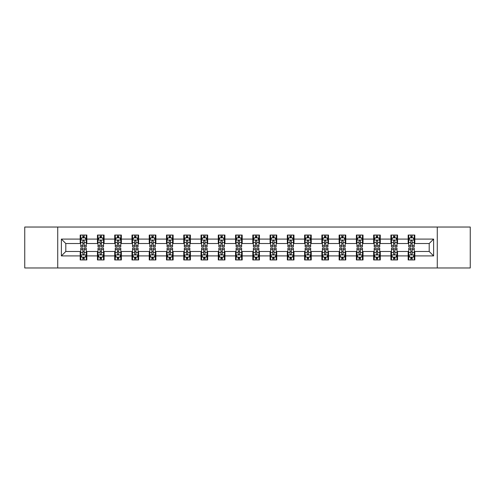 <?xml version="1.0" encoding="UTF-8"?>
<svg xmlns="http://www.w3.org/2000/svg" width="495" height="495" viewBox="0 0 495 495"><rect width="100%" height="100%" fill="white"/><g stroke="black" fill="none" stroke-linecap="round" stroke-linejoin="round"><path stroke-width="0.74" d="M437.277 267.968L470.25 267.968L470.25 227.032L437.277 227.032L437.277 267.968L57.723 267.968L57.723 227.032L24.75 227.032L24.75 267.968L57.723 267.968M437.277 227.032L57.723 227.032M414.81 239.091L414.81 235.051L408.171 235.051L408.171 239.091L397.547 239.091L397.547 235.051L390.908 235.051L390.908 239.091L380.29 239.091L380.29 235.051L373.645 235.051L373.645 239.091L363.027 239.091L363.027 235.051L356.388 235.051L356.388 239.091L345.764 239.091L345.764 235.051L339.125 235.051L339.125 239.091L328.501 239.091L328.501 235.051L321.861 235.051L321.861 239.091L311.237 239.091L311.237 235.051L304.598 235.051L304.598 239.091L293.974 239.091L293.974 235.051L287.335 235.051L287.335 239.091L276.711 239.091L276.711 235.051L270.072 235.051L270.072 239.091L259.448 239.091L259.448 235.051L252.809 235.051L252.809 239.091L242.191 239.091L242.191 235.051L235.552 235.051L235.552 239.091L224.928 239.091L224.928 235.051L218.289 235.051L218.289 239.091L207.665 239.091L207.665 235.051L201.026 235.051L201.026 239.091L190.402 239.091L190.402 235.051L183.763 235.051L183.763 239.091L173.139 239.091L173.139 235.051L166.499 235.051L166.499 239.091L155.875 239.091L155.875 235.051L149.236 235.051L149.236 239.091L138.612 239.091L138.612 235.051L131.973 235.051L131.973 239.091L121.355 239.091L121.355 235.051L114.71 235.051L114.71 239.091L104.092 239.091L104.092 235.051L97.453 235.051L97.453 239.091L86.829 239.091L86.829 235.051L80.19 235.051L80.19 239.091L61.38 239.091L61.38 255.909L65.804 251.485L80.19 251.485L80.19 259.949L86.829 259.949L86.829 251.485L97.453 251.485L97.453 259.949L104.092 259.949L104.092 251.485L114.71 251.485L114.71 259.949L121.355 259.949L121.355 251.485L131.973 251.485L131.973 259.949L138.612 259.949L138.612 251.485L149.236 251.485L149.236 259.949L155.875 259.949L155.875 251.485L166.499 251.485L166.499 259.949L173.139 259.949L173.139 251.485L183.763 251.485L183.763 259.949L190.402 259.949L190.402 251.485L201.026 251.485L201.026 259.949L207.665 259.949L207.665 251.485L218.289 251.485L218.289 259.949L224.928 259.949L224.928 251.485L235.552 251.485L235.552 259.949L242.191 259.949L242.191 251.485L252.809 251.485L252.809 259.949L259.448 259.949L259.448 251.485L270.072 251.485L270.072 259.949L276.711 259.949L276.711 251.485L287.335 251.485L287.335 259.949L293.974 259.949L293.974 251.485L304.598 251.485L304.598 259.949L311.237 259.949L311.237 251.485L321.861 251.485L321.861 259.949L328.501 259.949L328.501 251.485L339.125 251.485L339.125 259.949L345.764 259.949L345.764 251.485L356.388 251.485L356.388 259.949L363.027 259.949L363.027 251.485L373.645 251.485L373.645 259.949L380.29 259.949L380.29 251.485L390.908 251.485L390.908 259.949L397.547 259.949L397.547 251.485L408.171 251.485L408.171 259.949L414.81 259.949L414.81 251.485L429.196 251.485L429.196 243.515L414.81 243.515L414.81 239.091L433.62 239.091L433.62 255.909L414.81 255.909M408.171 255.909L397.547 255.909M390.908 255.909L380.29 255.909M373.645 255.909L363.027 255.909M356.388 255.909L345.764 255.909M339.125 255.909L328.501 255.909M321.861 255.909L311.237 255.909M304.598 255.909L293.974 255.909M287.335 255.909L276.711 255.909M270.072 255.909L259.448 255.909M252.809 255.909L242.191 255.909M235.552 255.909L224.928 255.909M218.289 255.909L207.665 255.909M201.026 255.909L190.402 255.909M183.763 255.909L173.139 255.909M166.499 255.909L155.875 255.909M149.236 255.909L138.612 255.909M131.973 255.909L121.355 255.909M114.71 255.909L104.092 255.909M97.453 255.909L86.829 255.909M80.19 255.909L61.38 255.909M408.171 239.091L408.171 243.515L397.547 243.515L397.547 239.091M390.908 239.091L390.908 243.515L380.29 243.515L380.29 239.091M373.645 239.091L373.645 243.515L363.027 243.515L363.027 239.091M356.388 239.091L356.388 243.515L345.764 243.515L345.764 239.091M339.125 239.091L339.125 243.515L328.501 243.515L328.501 239.091M321.861 239.091L321.861 243.515L311.237 243.515L311.237 239.091M304.598 239.091L304.598 243.515L293.974 243.515L293.974 239.091M287.335 239.091L287.335 243.515L276.711 243.515L276.711 239.091M270.072 239.091L270.072 243.515L259.448 243.515L259.448 239.091M252.809 239.091L252.809 243.515L242.191 243.515L242.191 239.091M235.552 239.091L235.552 243.515L224.928 243.515L224.928 239.091M218.289 239.091L218.289 243.515L207.665 243.515L207.665 239.091M201.026 239.091L201.026 243.515L190.402 243.515L190.402 239.091M183.763 239.091L183.763 243.515L173.139 243.515L173.139 239.091M166.499 239.091L166.499 243.515L155.875 243.515L155.875 239.091M149.236 239.091L149.236 243.515L138.612 243.515L138.612 239.091M131.973 239.091L131.973 243.515L121.355 243.515L121.355 239.091M114.71 239.091L114.71 243.515L104.092 243.515L104.092 239.091M97.453 239.091L97.453 243.515L86.829 243.515L86.829 239.091M80.19 239.091L80.19 243.515L65.804 243.515L61.38 239.091M65.804 243.515L65.804 251.485M433.62 255.909L429.196 251.485M429.196 243.515L433.62 239.091M80.19 237.817L80.741 237.817M82.844 237.817L84.175 237.817M86.272 237.817L86.829 237.817M80.19 243.404L80.741 243.404M82.844 243.404L84.175 243.404M86.272 243.404L86.829 243.404M80.19 251.596L80.741 251.596M82.844 251.596L84.175 251.596M86.272 251.596L86.829 251.596M80.19 257.183L80.741 257.183M82.844 257.183L84.175 257.183M86.272 257.183L86.829 257.183M97.453 251.596L98.004 251.596M100.108 251.596L101.432 251.596M103.535 251.596L104.092 251.596M97.453 257.183L98.004 257.183M100.108 257.183L101.432 257.183M103.535 257.183L104.092 257.183M97.453 237.817L98.004 237.817M100.108 237.817L101.432 237.817M103.535 237.817L104.092 237.817M97.453 243.404L98.004 243.404M100.108 243.404L101.432 243.404M103.535 243.404L104.092 243.404M114.71 251.596L115.267 251.596M117.371 251.596L118.695 251.596M120.799 251.596L121.355 251.596M114.71 257.183L115.267 257.183M117.371 257.183L118.695 257.183M120.799 257.183L121.355 257.183M114.71 237.817L115.267 237.817M117.371 237.817L118.695 237.817M120.799 237.817L121.355 237.817M114.71 243.404L115.267 243.404M117.371 243.404L118.695 243.404M120.799 243.404L121.355 243.404M131.973 251.596L132.53 251.596M134.634 251.596L135.958 251.596M138.062 251.596L138.612 251.596M131.973 257.183L132.53 257.183M134.634 257.183L135.958 257.183M138.062 257.183L138.612 257.183M131.973 237.817L132.53 237.817M134.634 237.817L135.958 237.817M138.062 237.817L138.612 237.817M131.973 243.404L132.53 243.404M134.634 243.404L135.958 243.404M138.062 243.404L138.612 243.404M149.236 251.596L149.793 251.596M151.891 251.596L153.221 251.596M155.325 251.596L155.875 251.596M149.236 257.183L149.793 257.183M151.891 257.183L153.221 257.183M155.325 257.183L155.875 257.183M149.236 237.817L149.793 237.817M151.891 237.817L153.221 237.817M155.325 237.817L155.875 237.817M149.236 243.404L149.793 243.404M151.891 243.404L153.221 243.404M155.325 243.404L155.875 243.404M166.499 251.596L167.056 251.596M169.154 251.596L170.484 251.596M172.588 251.596L173.139 251.596M166.499 257.183L167.056 257.183M169.154 257.183L170.484 257.183M172.588 257.183L173.139 257.183M166.499 237.817L167.056 237.817M169.154 237.817L170.484 237.817M172.588 237.817L173.139 237.817M166.499 243.404L167.056 243.404M169.154 243.404L170.484 243.404M172.588 243.404L173.139 243.404M183.763 251.596L184.313 251.596M186.417 251.596L187.747 251.596M189.851 251.596L190.402 251.596M183.763 257.183L184.313 257.183M186.417 257.183L187.747 257.183M189.851 257.183L190.402 257.183M183.763 237.817L184.313 237.817M186.417 237.817L187.747 237.817M189.851 237.817L190.402 237.817M183.763 243.404L184.313 243.404M186.417 243.404L187.747 243.404M189.851 243.404L190.402 243.404M201.026 251.596L201.576 251.596M203.68 251.596L205.01 251.596M207.108 251.596L207.665 251.596M201.026 257.183L201.576 257.183M203.68 257.183L205.01 257.183M207.108 257.183L207.665 257.183M201.026 237.817L201.576 237.817M203.68 237.817L205.01 237.817M207.108 237.817L207.665 237.817M201.026 243.404L201.576 243.404M203.68 243.404L205.01 243.404M207.108 243.404L207.665 243.404M218.289 251.596L218.84 251.596M220.943 251.596L222.274 251.596M224.371 251.596L224.928 251.596M218.289 257.183L218.84 257.183M220.943 257.183L222.274 257.183M224.371 257.183L224.928 257.183M218.289 237.817L218.84 237.817M220.943 237.817L222.274 237.817M224.371 237.817L224.928 237.817M218.289 243.404L218.84 243.404M220.943 243.404L222.274 243.404M224.371 243.404L224.928 243.404M235.552 251.596L236.103 251.596M238.206 251.596L239.531 251.596M241.634 251.596L242.191 251.596M235.552 257.183L236.103 257.183M238.206 257.183L239.531 257.183M241.634 257.183L242.191 257.183M235.552 237.817L236.103 237.817M238.206 237.817L239.531 237.817M241.634 237.817L242.191 237.817M235.552 243.404L236.103 243.404M238.206 243.404L239.531 243.404M241.634 243.404L242.191 243.404M252.809 251.596L253.366 251.596M255.47 251.596L256.794 251.596M258.897 251.596L259.448 251.596M252.809 257.183L253.366 257.183M255.47 257.183L256.794 257.183M258.897 257.183L259.448 257.183M252.809 237.817L253.366 237.817M255.47 237.817L256.794 237.817M258.897 237.817L259.448 237.817M252.809 243.404L253.366 243.404M255.47 243.404L256.794 243.404M258.897 243.404L259.448 243.404M270.072 251.596L270.629 251.596M272.726 251.596L274.057 251.596M276.161 251.596L276.711 251.596M270.072 257.183L270.629 257.183M272.726 257.183L274.057 257.183M276.161 257.183L276.711 257.183M270.072 237.817L270.629 237.817M272.726 237.817L274.057 237.817M276.161 237.817L276.711 237.817M270.072 243.404L270.629 243.404M272.726 243.404L274.057 243.404M276.161 243.404L276.711 243.404M287.335 251.596L287.892 251.596M289.99 251.596L291.32 251.596M293.424 251.596L293.974 251.596M287.335 257.183L287.892 257.183M289.99 257.183L291.32 257.183M293.424 257.183L293.974 257.183M287.335 237.817L287.892 237.817M289.99 237.817L291.32 237.817M293.424 237.817L293.974 237.817M287.335 243.404L287.892 243.404M289.99 243.404L291.32 243.404M293.424 243.404L293.974 243.404M304.598 251.596L305.149 251.596M307.253 251.596L308.583 251.596M310.687 251.596L311.237 251.596M304.598 257.183L305.149 257.183M307.253 257.183L308.583 257.183M310.687 257.183L311.237 257.183M304.598 237.817L305.149 237.817M307.253 237.817L308.583 237.817M310.687 237.817L311.237 237.817M304.598 243.404L305.149 243.404M307.253 243.404L308.583 243.404M310.687 243.404L311.237 243.404M321.861 251.596L322.412 251.596M324.516 251.596L325.846 251.596M327.944 251.596L328.501 251.596M321.861 257.183L322.412 257.183M324.516 257.183L325.846 257.183M327.944 257.183L328.501 257.183M321.861 237.817L322.412 237.817M324.516 237.817L325.846 237.817M327.944 237.817L328.501 237.817M321.861 243.404L322.412 243.404M324.516 243.404L325.846 243.404M327.944 243.404L328.501 243.404M339.125 251.596L339.675 251.596M341.779 251.596L343.109 251.596M345.207 251.596L345.764 251.596M339.125 257.183L339.675 257.183M341.779 257.183L343.109 257.183M345.207 257.183L345.764 257.183M339.125 237.817L339.675 237.817M341.779 237.817L343.109 237.817M345.207 237.817L345.764 237.817M339.125 243.404L339.675 243.404M341.779 243.404L343.109 243.404M345.207 243.404L345.764 243.404M356.388 251.596L356.938 251.596M359.042 251.596L360.366 251.596M362.47 251.596L363.027 251.596M356.388 257.183L356.938 257.183M359.042 257.183L360.366 257.183M362.47 257.183L363.027 257.183M356.388 237.817L356.938 237.817M359.042 237.817L360.366 237.817M362.47 237.817L363.027 237.817M356.388 243.404L356.938 243.404M359.042 243.404L360.366 243.404M362.47 243.404L363.027 243.404M373.645 251.596L374.201 251.596M376.305 251.596L377.629 251.596M379.733 251.596L380.29 251.596M373.645 257.183L374.201 257.183M376.305 257.183L377.629 257.183M379.733 257.183L380.29 257.183M373.645 237.817L374.201 237.817M376.305 237.817L377.629 237.817M379.733 237.817L380.29 237.817M373.645 243.404L374.201 243.404M376.305 243.404L377.629 243.404M379.733 243.404L380.29 243.404M390.908 251.596L391.465 251.596M393.568 251.596L394.892 251.596M396.996 251.596L397.547 251.596M390.908 257.183L391.465 257.183M393.568 257.183L394.892 257.183M396.996 257.183L397.547 257.183M390.908 237.817L391.465 237.817M393.568 237.817L394.892 237.817M396.996 237.817L397.547 237.817M390.908 243.404L391.465 243.404M393.568 243.404L394.892 243.404M396.996 243.404L397.547 243.404M408.171 251.596L408.728 251.596M410.825 251.596L412.156 251.596M414.259 251.596L414.81 251.596M408.171 257.183L408.728 257.183M410.825 257.183L412.156 257.183M414.259 257.183L414.81 257.183M408.171 237.817L408.728 237.817M410.825 237.817L412.156 237.817M414.259 237.817L414.81 237.817M408.171 243.404L408.728 243.404M410.825 243.404L412.156 243.404M414.259 243.404L414.81 243.404M84.175 236.492L82.844 236.492M86.272 245.446L84.175 245.446L84.175 246.838L86.272 246.838L86.272 240.087L85.171 237.872L81.848 237.872L80.741 240.087L80.741 246.838L82.844 246.838L82.844 245.446L80.741 245.446M80.741 240.087L80.741 235.051M86.272 240.087L86.272 235.051M82.844 237.872L82.844 235.051M84.175 235.051L84.175 237.872M84.175 245.446L84.175 240.917C83.729 240.063 83.29 240.063 82.844 240.917L82.844 245.446M82.844 258.508L84.175 258.508M80.741 249.554L82.844 249.554L82.844 248.162L80.741 248.162L80.741 254.913L81.848 257.128L85.171 257.128L86.272 254.913L86.272 248.162L84.175 248.162L84.175 249.554L86.272 249.554M86.272 254.913L86.272 259.949M80.741 254.913L80.741 259.949M84.175 257.128L84.175 259.949M82.844 259.949L82.844 257.128M82.844 249.554L82.844 254.083C83.284 254.937 83.729 254.937 84.175 254.083L84.175 249.554M101.432 236.492L100.108 236.492M103.535 245.446L101.432 245.446L101.432 246.838L103.535 246.838L103.535 240.087L102.428 237.872L99.111 237.872L98.004 240.087L98.004 246.838L100.108 246.838L100.108 245.446L98.004 245.446M98.004 240.087L98.004 235.051M103.535 240.087L103.535 235.051M100.108 237.872L100.108 235.051M101.432 235.051L101.432 237.872M101.432 245.446L101.432 240.917C100.992 240.063 100.547 240.063 100.108 240.917L100.108 245.446M118.695 236.492L117.371 236.492M120.799 245.446L118.695 245.446L118.695 246.838L120.799 246.838L120.799 240.087L119.691 237.872L116.375 237.872L115.267 240.087L115.267 246.838L117.371 246.838L117.371 245.446L115.267 245.446M115.267 240.087L115.267 235.051M120.799 240.087L120.799 235.051M117.371 237.872L117.371 235.051M118.695 235.051L118.695 237.872M118.695 245.446L118.695 240.917C118.256 240.063 117.81 240.063 117.371 240.917L117.371 245.446M100.108 258.508L101.432 258.508M98.004 249.554L100.108 249.554L100.108 248.162L98.004 248.162L98.004 254.913L99.111 257.128L102.428 257.128L103.535 254.913L103.535 248.162L101.432 248.162L101.432 249.554L103.535 249.554M103.535 254.913L103.535 259.949M98.004 254.913L98.004 259.949M101.432 257.128L101.432 259.949M100.108 259.949L100.108 257.128M100.108 249.554L100.108 254.083C100.547 254.937 100.992 254.937 101.432 254.083L101.432 249.554M117.371 258.508L118.695 258.508M115.267 249.554L117.371 249.554L117.371 248.162L115.267 248.162L115.267 254.913L116.375 257.128L119.691 257.128L120.799 254.913L120.799 248.162L118.695 248.162L118.695 249.554L120.799 249.554M120.799 254.913L120.799 259.949M115.267 254.913L115.267 259.949M118.695 257.128L118.695 259.949M117.371 259.949L117.371 257.128M117.371 249.554L117.371 254.083C117.81 254.937 118.256 254.937 118.695 254.083L118.695 249.554M135.958 236.492L134.634 236.492M138.062 245.446L135.958 245.446L135.958 246.838L138.062 246.838L138.062 240.087L136.954 237.872L133.638 237.872L132.53 240.087L132.53 246.838L134.634 246.838L134.634 245.446L132.53 245.446M132.53 240.087L132.53 235.051M138.062 240.087L138.062 235.051M134.634 237.872L134.634 235.051M135.958 235.051L135.958 237.872M135.958 245.446L135.958 240.917C135.519 240.063 135.073 240.063 134.634 240.917L134.634 245.446M153.221 236.492L151.891 236.492M155.325 245.446L153.221 245.446L153.221 246.838L155.325 246.838L155.325 240.087L154.217 237.872L150.895 237.872L149.793 240.087L149.793 246.838L151.891 246.838L151.891 245.446L149.793 245.446M149.793 240.087L149.793 235.051M155.325 240.087L155.325 235.051M151.891 237.872L151.891 235.051M153.221 235.051L153.221 237.872M153.221 245.446L153.221 240.917C152.782 240.063 152.336 240.063 151.891 240.917L151.891 245.446M170.484 236.492L169.154 236.492M172.588 245.446L170.484 245.446L170.484 246.838L172.588 246.838L172.588 240.087L171.48 237.872L168.158 237.872L167.056 240.087L167.056 246.838L169.154 246.838L169.154 245.446L167.056 245.446M167.056 240.087L167.056 235.051M172.588 240.087L172.588 235.051M169.154 237.872L169.154 235.051M170.484 235.051L170.484 237.872M170.484 245.446L170.484 240.917C170.039 240.063 169.599 240.063 169.154 240.917L169.154 245.446M134.634 258.508L135.958 258.508M132.53 249.554L134.634 249.554L134.634 248.162L132.53 248.162L132.53 254.913L133.638 257.128L136.954 257.128L138.062 254.913L138.062 248.162L135.958 248.162L135.958 249.554L138.062 249.554M138.062 254.913L138.062 259.949M132.53 254.913L132.53 259.949M135.958 257.128L135.958 259.949M134.634 259.949L134.634 257.128M134.634 249.554L134.634 254.083C135.073 254.937 135.519 254.937 135.958 254.083L135.958 249.554M151.891 258.508L153.221 258.508M149.793 249.554L151.891 249.554L151.891 248.162L149.793 248.162L149.793 254.913L150.895 257.128L154.217 257.128L155.325 254.913L155.325 248.162L153.221 248.162L153.221 249.554L155.325 249.554M155.325 254.913L155.325 259.949M149.793 254.913L149.793 259.949M153.221 257.128L153.221 259.949M151.891 259.949L151.891 257.128M151.891 249.554L151.891 254.083C152.336 254.937 152.776 254.937 153.221 254.083L153.221 249.554M169.154 258.508L170.484 258.508M167.056 249.554L169.154 249.554L169.154 248.162L167.056 248.162L167.056 254.913L168.158 257.128L171.48 257.128L172.588 254.913L172.588 248.162L170.484 248.162L170.484 249.554L172.588 249.554M172.588 254.913L172.588 259.949M167.056 254.913L167.056 259.949M170.484 257.128L170.484 259.949M169.154 259.949L169.154 257.128M169.154 249.554L169.154 254.083C169.599 254.937 170.039 254.937 170.484 254.083L170.484 249.554M186.417 258.508L187.747 258.508M184.313 249.554L186.417 249.554L186.417 248.162L184.313 248.162L184.313 254.913L185.421 257.128L188.744 257.128L189.851 254.913L189.851 248.162L187.747 248.162L187.747 249.554L189.851 249.554M189.851 254.913L189.851 259.949M184.313 254.913L184.313 259.949M187.747 257.128L187.747 259.949M186.417 259.949L186.417 257.128M186.417 249.554L186.417 254.083C186.863 254.937 187.302 254.937 187.747 254.083L187.747 249.554M203.68 258.508L205.01 258.508M201.576 249.554L203.68 249.554L203.68 248.162L201.576 248.162L201.576 254.913L202.684 257.128L206.007 257.128L207.108 254.913L207.108 248.162L205.01 248.162L205.01 249.554L207.108 249.554M207.108 254.913L207.108 259.949M201.576 254.913L201.576 259.949M205.01 257.128L205.01 259.949M203.68 259.949L203.68 257.128M203.68 249.554L203.68 254.083C204.119 254.937 204.565 254.937 205.01 254.083L205.01 249.554M220.943 258.508L222.274 258.508M218.84 249.554L220.943 249.554L220.943 248.162L218.84 248.162L218.84 254.913L219.947 257.128L223.264 257.128L224.371 254.913L224.371 248.162L222.274 248.162L222.274 249.554L224.371 249.554M224.371 254.913L224.371 259.949M218.84 254.913L218.84 259.949M222.274 257.128L222.274 259.949M220.943 259.949L220.943 257.128M220.943 249.554L220.943 254.083C221.383 254.937 221.828 254.937 222.274 254.083L222.274 249.554M238.206 258.508L239.531 258.508M236.103 249.554L238.206 249.554L238.206 248.162L236.103 248.162L236.103 254.913L237.21 257.128L240.527 257.128L241.634 254.913L241.634 248.162L239.531 248.162L239.531 249.554L241.634 249.554M241.634 254.913L241.634 259.949M236.103 254.913L236.103 259.949M239.531 257.128L239.531 259.949M238.206 259.949L238.206 257.128M238.206 249.554L238.206 254.083C238.646 254.937 239.091 254.937 239.531 254.083L239.531 249.554M255.47 258.508L256.794 258.508M253.366 249.554L255.47 249.554L255.47 248.162L253.366 248.162L253.366 254.913L254.473 257.128L257.79 257.128L258.897 254.913L258.897 248.162L256.794 248.162L256.794 249.554L258.897 249.554M258.897 254.913L258.897 259.949M253.366 254.913L253.366 259.949M256.794 257.128L256.794 259.949M255.47 259.949L255.47 257.128M255.47 249.554L255.47 254.083C255.909 254.937 256.354 254.937 256.794 254.083L256.794 249.554M272.726 258.508L274.057 258.508M270.629 249.554L272.726 249.554L272.726 248.162L270.629 248.162L270.629 254.913L271.736 257.128L275.053 257.128L276.161 254.913L276.161 248.162L274.057 248.162L274.057 249.554L276.161 249.554M276.161 254.913L276.161 259.949M270.629 254.913L270.629 259.949M274.057 257.128L274.057 259.949M272.726 259.949L272.726 257.128M272.726 249.554L272.726 254.083C273.172 254.937 273.611 254.937 274.057 254.083L274.057 249.554M289.99 258.508L291.32 258.508M287.892 249.554L289.99 249.554L289.99 248.162L287.892 248.162L287.892 254.913L288.993 257.128L292.316 257.128L293.424 254.913L293.424 248.162L291.32 248.162L291.32 249.554L293.424 249.554M293.424 254.913L293.424 259.949M287.892 254.913L287.892 259.949M291.32 257.128L291.32 259.949M289.99 259.949L289.99 257.128M289.99 249.554L289.99 254.083C290.435 254.937 290.874 254.937 291.32 254.083L291.32 249.554M307.253 258.508L308.583 258.508M305.149 249.554L307.253 249.554L307.253 248.162L305.149 248.162L305.149 254.913L306.257 257.128L309.579 257.128L310.687 254.913L310.687 248.162L308.583 248.162L308.583 249.554L310.687 249.554M310.687 254.913L310.687 259.949M305.149 254.913L305.149 259.949M308.583 257.128L308.583 259.949M307.253 259.949L307.253 257.128M307.253 249.554L307.253 254.083C307.698 254.937 308.137 254.937 308.583 254.083L308.583 249.554M324.516 258.508L325.846 258.508M322.412 249.554L324.516 249.554L324.516 248.162L322.412 248.162L322.412 254.913L323.52 257.128L326.842 257.128L327.944 254.913L327.944 248.162L325.846 248.162L325.846 249.554L327.944 249.554M327.944 254.913L327.944 259.949M322.412 254.913L322.412 259.949M325.846 257.128L325.846 259.949M324.516 259.949L324.516 257.128M324.516 249.554L324.516 254.083C324.961 254.937 325.401 254.937 325.846 254.083L325.846 249.554M341.779 258.508L343.109 258.508M339.675 249.554L341.779 249.554L341.779 248.162L339.675 248.162L339.675 254.913L340.783 257.128L344.105 257.128L345.207 254.913L345.207 248.162L343.109 248.162L343.109 249.554L345.207 249.554M345.207 254.913L345.207 259.949M339.675 254.913L339.675 259.949M343.109 257.128L343.109 259.949M341.779 259.949L341.779 257.128M341.779 249.554L341.779 254.083C342.218 254.937 342.664 254.937 343.109 254.083L343.109 249.554M359.042 258.508L360.366 258.508M356.938 249.554L359.042 249.554L359.042 248.162L356.938 248.162L356.938 254.913L358.046 257.128L361.362 257.128L362.47 254.913L362.47 248.162L360.366 248.162L360.366 249.554L362.47 249.554M362.47 254.913L362.47 259.949M356.938 254.913L356.938 259.949M360.366 257.128L360.366 259.949M359.042 259.949L359.042 257.128M359.042 249.554L359.042 254.083C359.481 254.937 359.927 254.937 360.366 254.083L360.366 249.554M376.305 258.508L377.629 258.508M374.201 249.554L376.305 249.554L376.305 248.162L374.201 248.162L374.201 254.913L375.309 257.128L378.625 257.128L379.733 254.913L379.733 248.162L377.629 248.162L377.629 249.554L379.733 249.554M379.733 254.913L379.733 259.949M374.201 254.913L374.201 259.949M377.629 257.128L377.629 259.949M376.305 259.949L376.305 257.128M376.305 249.554L376.305 254.083C376.745 254.937 377.19 254.937 377.629 254.083L377.629 249.554M393.568 258.508L394.892 258.508M391.465 249.554L393.568 249.554L393.568 248.162L391.465 248.162L391.465 254.913L392.572 257.128L395.889 257.128L396.996 254.913L396.996 248.162L394.892 248.162L394.892 249.554L396.996 249.554M396.996 254.913L396.996 259.949M391.465 254.913L391.465 259.949M394.892 257.128L394.892 259.949M393.568 259.949L393.568 257.128M393.568 249.554L393.568 254.083C394.008 254.937 394.453 254.937 394.892 254.083L394.892 249.554M410.825 258.508L412.156 258.508M408.728 249.554L410.825 249.554L410.825 248.162L408.728 248.162L408.728 254.913L409.829 257.128L413.152 257.128L414.259 254.913L414.259 248.162L412.156 248.162L412.156 249.554L414.259 249.554M414.259 254.913L414.259 259.949M408.728 254.913L408.728 259.949M412.156 257.128L412.156 259.949M410.825 259.949L410.825 257.128M410.825 249.554L410.825 254.083C411.271 254.937 411.71 254.937 412.156 254.083L412.156 249.554M187.747 236.492L186.417 236.492M189.851 245.446L187.747 245.446L187.747 246.838L189.851 246.838L189.851 240.087L188.744 237.872L185.421 237.872L184.313 240.087L184.313 246.838L186.417 246.838L186.417 245.446L184.313 245.446M184.313 240.087L184.313 235.051M189.851 240.087L189.851 235.051M186.417 237.872L186.417 235.051M187.747 235.051L187.747 237.872M187.747 245.446L187.747 240.917C187.302 240.063 186.863 240.063 186.417 240.917L186.417 245.446M205.01 236.492L203.68 236.492M207.108 245.446L205.01 245.446L205.01 246.838L207.108 246.838L207.108 240.087L206.007 237.872L202.684 237.872L201.576 240.087L201.576 246.838L203.68 246.838L203.68 245.446L201.576 245.446M201.576 240.087L201.576 235.051M207.108 240.087L207.108 235.051M203.68 237.872L203.68 235.051M205.01 235.051L205.01 237.872M205.01 245.446L205.01 240.917C204.565 240.063 204.126 240.063 203.68 240.917L203.68 245.446M222.274 236.492L220.943 236.492M224.371 245.446L222.274 245.446L222.274 246.838L224.371 246.838L224.371 240.087L223.264 237.872L219.947 237.872L218.84 240.087L218.84 246.838L220.943 246.838L220.943 245.446L218.84 245.446M218.84 240.087L218.84 235.051M224.371 240.087L224.371 235.051M220.943 237.872L220.943 235.051M222.274 235.051L222.274 237.872M222.274 245.446L222.274 240.917C221.828 240.063 221.389 240.063 220.943 240.917L220.943 245.446M239.531 236.492L238.206 236.492M241.634 245.446L239.531 245.446L239.531 246.838L241.634 246.838L241.634 240.087L240.527 237.872L237.21 237.872L236.103 240.087L236.103 246.838L238.206 246.838L238.206 245.446L236.103 245.446M236.103 240.087L236.103 235.051M241.634 240.087L241.634 235.051M238.206 237.872L238.206 235.051M239.531 235.051L239.531 237.872M239.531 245.446L239.531 240.917C239.091 240.063 238.646 240.063 238.206 240.917L238.206 245.446M256.794 236.492L255.47 236.492M258.897 245.446L256.794 245.446L256.794 246.838L258.897 246.838L258.897 240.087L257.79 237.872L254.473 237.872L253.366 240.087L253.366 246.838L255.47 246.838L255.47 245.446L253.366 245.446M253.366 240.087L253.366 235.051M258.897 240.087L258.897 235.051M255.47 237.872L255.47 235.051M256.794 235.051L256.794 237.872M256.794 245.446L256.794 240.917C256.354 240.063 255.909 240.063 255.47 240.917L255.47 245.446M274.057 236.492L272.726 236.492M276.161 245.446L274.057 245.446L274.057 246.838L276.161 246.838L276.161 240.087L275.053 237.872L271.736 237.872L270.629 240.087L270.629 246.838L272.726 246.838L272.726 245.446L270.629 245.446M270.629 240.087L270.629 235.051M276.161 240.087L276.161 235.051M272.726 237.872L272.726 235.051M274.057 235.051L274.057 237.872M274.057 245.446L274.057 240.917C273.617 240.063 273.172 240.063 272.726 240.917L272.726 245.446M291.32 236.492L289.99 236.492M293.424 245.446L291.32 245.446L291.32 246.838L293.424 246.838L293.424 240.087L292.316 237.872L288.993 237.872L287.892 240.087L287.892 246.838L289.99 246.838L289.99 245.446L287.892 245.446M287.892 240.087L287.892 235.051M293.424 240.087L293.424 235.051M289.99 237.872L289.99 235.051M291.32 235.051L291.32 237.872M291.32 245.446L291.32 240.917C290.881 240.063 290.435 240.063 289.99 240.917L289.99 245.446M308.583 236.492L307.253 236.492M310.687 245.446L308.583 245.446L308.583 246.838L310.687 246.838L310.687 240.087L309.579 237.872L306.257 237.872L305.149 240.087L305.149 246.838L307.253 246.838L307.253 245.446L305.149 245.446M305.149 240.087L305.149 235.051M310.687 240.087L310.687 235.051M307.253 237.872L307.253 235.051M308.583 235.051L308.583 237.872M308.583 245.446L308.583 240.917C308.137 240.063 307.698 240.063 307.253 240.917L307.253 245.446M325.846 236.492L324.516 236.492M327.944 245.446L325.846 245.446L325.846 246.838L327.944 246.838L327.944 240.087L326.842 237.872L323.52 237.872L322.412 240.087L322.412 246.838L324.516 246.838L324.516 245.446L322.412 245.446M322.412 240.087L322.412 235.051M327.944 240.087L327.944 235.051M324.516 237.872L324.516 235.051M325.846 235.051L325.846 237.872M325.846 245.446L325.846 240.917C325.401 240.063 324.961 240.063 324.516 240.917L324.516 245.446M343.109 236.492L341.779 236.492M345.207 245.446L343.109 245.446L343.109 246.838L345.207 246.838L345.207 240.087L344.105 237.872L340.783 237.872L339.675 240.087L339.675 246.838L341.779 246.838L341.779 245.446L339.675 245.446M339.675 240.087L339.675 235.051M345.207 240.087L345.207 235.051M341.779 237.872L341.779 235.051M343.109 235.051L343.109 237.872M343.109 245.446L343.109 240.917C342.664 240.063 342.224 240.063 341.779 240.917L341.779 245.446M360.366 236.492L359.042 236.492M362.47 245.446L360.366 245.446L360.366 246.838L362.47 246.838L362.47 240.087L361.362 237.872L358.046 237.872L356.938 240.087L356.938 246.838L359.042 246.838L359.042 245.446L356.938 245.446M356.938 240.087L356.938 235.051M362.47 240.087L362.47 235.051M359.042 237.872L359.042 235.051M360.366 235.051L360.366 237.872M360.366 245.446L360.366 240.917C359.927 240.063 359.481 240.063 359.042 240.917L359.042 245.446M377.629 236.492L376.305 236.492M379.733 245.446L377.629 245.446L377.629 246.838L379.733 246.838L379.733 240.087L378.625 237.872L375.309 237.872L374.201 240.087L374.201 246.838L376.305 246.838L376.305 245.446L374.201 245.446M374.201 240.087L374.201 235.051M379.733 240.087L379.733 235.051M376.305 237.872L376.305 235.051M377.629 235.051L377.629 237.872M377.629 245.446L377.629 240.917C377.19 240.063 376.745 240.063 376.305 240.917L376.305 245.446M394.892 236.492L393.568 236.492M396.996 245.446L394.892 245.446L394.892 246.838L396.996 246.838L396.996 240.087L395.889 237.872L392.572 237.872L391.465 240.087L391.465 246.838L393.568 246.838L393.568 245.446L391.465 245.446M391.465 240.087L391.465 235.051M396.996 240.087L396.996 235.051M393.568 237.872L393.568 235.051M394.892 235.051L394.892 237.872M394.892 245.446L394.892 240.917C394.453 240.063 394.008 240.063 393.568 240.917L393.568 245.446M412.156 236.492L410.825 236.492M414.259 245.446L412.156 245.446L412.156 246.838L414.259 246.838L414.259 240.087L413.152 237.872L409.829 237.872L408.728 240.087L408.728 246.838L410.825 246.838L410.825 245.446L408.728 245.446M408.728 240.087L408.728 235.051M414.259 240.087L414.259 235.051M410.825 237.872L410.825 235.051M412.156 235.051L412.156 237.872M412.156 245.446L412.156 240.917C411.716 240.063 411.271 240.063 410.825 240.917L410.825 245.446M86.248 240.032L80.772 240.032M80.741 238.008L81.78 238.008M85.233 238.008L86.272 238.008M82.844 242.482L80.741 242.482M86.272 242.482L84.175 242.482M84.175 237.192L82.844 237.192M80.772 254.968L86.248 254.968M86.272 256.992L85.233 256.992M81.78 256.992L80.741 256.992M84.175 252.518L86.272 252.518M80.741 252.518L82.844 252.518M82.844 257.808L84.175 257.808M103.511 240.032L98.035 240.032M98.004 238.008L99.043 238.008M102.496 238.008L103.535 238.008M100.108 242.482L98.004 242.482M103.535 242.482L101.432 242.482M101.432 237.192L100.108 237.192M120.774 240.032L115.292 240.032M115.267 238.008L116.306 238.008M119.759 238.008L120.799 238.008M117.371 242.482L115.267 242.482M120.799 242.482L118.695 242.482M118.695 237.192L117.371 237.192M98.035 254.968L103.511 254.968M103.535 256.992L102.496 256.992M99.043 256.992L98.004 256.992M101.432 252.518L103.535 252.518M98.004 252.518L100.108 252.518M100.108 257.808L101.432 257.808M115.292 254.968L120.774 254.968M120.799 256.992L119.759 256.992M116.306 256.992L115.267 256.992M118.695 252.518L120.799 252.518M115.267 252.518L117.371 252.518M117.371 257.808L118.695 257.808M138.031 240.032L132.555 240.032M132.53 238.008L133.57 238.008M137.022 238.008L138.062 238.008M134.634 242.482L132.53 242.482M138.062 242.482L135.958 242.482M135.958 237.192L134.634 237.192M155.294 240.032L149.818 240.032M149.793 238.008L150.833 238.008M154.285 238.008L155.325 238.008M151.891 242.482L149.793 242.482M155.325 242.482L153.221 242.482M153.221 237.192L151.891 237.192M172.557 240.032L167.081 240.032M167.056 238.008L168.096 238.008M171.548 238.008L172.588 238.008M169.154 242.482L167.056 242.482M172.588 242.482L170.484 242.482M170.484 237.192L169.154 237.192M132.555 254.968L138.031 254.968M138.062 256.992L137.022 256.992M133.57 256.992L132.53 256.992M135.958 252.518L138.062 252.518M132.53 252.518L134.634 252.518M134.634 257.808L135.958 257.808M149.818 254.968L155.294 254.968M155.325 256.992L154.285 256.992M150.833 256.992L149.793 256.992M153.221 252.518L155.325 252.518M149.793 252.518L151.891 252.518M151.891 257.808L153.221 257.808M167.081 254.968L172.557 254.968M172.588 256.992L171.548 256.992M168.096 256.992L167.056 256.992M170.484 252.518L172.588 252.518M167.056 252.518L169.154 252.518M169.154 257.808L170.484 257.808M184.344 254.968L189.82 254.968M189.851 256.992L188.805 256.992M185.353 256.992L184.313 256.992M187.747 252.518L189.851 252.518M184.313 252.518L186.417 252.518M186.417 257.808L187.747 257.808M201.607 254.968L207.083 254.968M207.108 256.992L206.069 256.992M202.616 256.992L201.576 256.992M205.01 252.518L207.108 252.518M201.576 252.518L203.68 252.518M203.68 257.808L205.01 257.808M218.87 254.968L224.346 254.968M224.371 256.992L223.332 256.992M219.879 256.992L218.84 256.992M222.274 252.518L224.371 252.518M218.84 252.518L220.943 252.518M220.943 257.808L222.274 257.808M236.127 254.968L241.61 254.968M241.634 256.992L240.595 256.992M237.142 256.992L236.103 256.992M239.531 252.518L241.634 252.518M236.103 252.518L238.206 252.518M238.206 257.808L239.531 257.808M253.391 254.968L258.873 254.968M258.897 256.992L257.858 256.992M254.405 256.992L253.366 256.992M256.794 252.518L258.897 252.518M253.366 252.518L255.47 252.518M255.47 257.808L256.794 257.808M270.654 254.968L276.13 254.968M276.161 256.992L275.121 256.992M271.668 256.992L270.629 256.992M274.057 252.518L276.161 252.518M270.629 252.518L272.726 252.518M272.726 257.808L274.057 257.808M287.917 254.968L293.393 254.968M293.424 256.992L292.384 256.992M288.931 256.992L287.892 256.992M291.32 252.518L293.424 252.518M287.892 252.518L289.99 252.518M289.99 257.808L291.32 257.808M305.18 254.968L310.656 254.968M310.687 256.992L309.647 256.992M306.195 256.992L305.149 256.992M308.583 252.518L310.687 252.518M305.149 252.518L307.253 252.518M307.253 257.808L308.583 257.808M322.443 254.968L327.919 254.968M327.944 256.992L326.904 256.992M323.452 256.992L322.412 256.992M325.846 252.518L327.944 252.518M322.412 252.518L324.516 252.518M324.516 257.808L325.846 257.808M339.706 254.968L345.182 254.968M345.207 256.992L344.167 256.992M340.715 256.992L339.675 256.992M343.109 252.518L345.207 252.518M339.675 252.518L341.779 252.518M341.779 257.808L343.109 257.808M356.969 254.968L362.445 254.968M362.47 256.992L361.43 256.992M357.978 256.992L356.938 256.992M360.366 252.518L362.47 252.518M356.938 252.518L359.042 252.518M359.042 257.808L360.366 257.808M374.226 254.968L379.708 254.968M379.733 256.992L378.694 256.992M375.241 256.992L374.201 256.992M377.629 252.518L379.733 252.518M374.201 252.518L376.305 252.518M376.305 257.808L377.629 257.808M391.489 254.968L396.965 254.968M396.996 256.992L395.957 256.992M392.504 256.992L391.465 256.992M394.892 252.518L396.996 252.518M391.465 252.518L393.568 252.518M393.568 257.808L394.892 257.808M408.752 254.968L414.228 254.968M414.259 256.992L413.22 256.992M409.767 256.992L408.728 256.992M412.156 252.518L414.259 252.518M408.728 252.518L410.825 252.518M410.825 257.808L412.156 257.808M189.82 240.032L184.344 240.032M184.313 238.008L185.353 238.008M188.805 238.008L189.851 238.008M186.417 242.482L184.313 242.482M189.851 242.482L187.747 242.482M187.747 237.192L186.417 237.192M207.083 240.032L201.607 240.032M201.576 238.008L202.616 238.008M206.069 238.008L207.108 238.008M203.68 242.482L201.576 242.482M207.108 242.482L205.01 242.482M205.01 237.192L203.68 237.192M224.346 240.032L218.87 240.032M218.84 238.008L219.879 238.008M223.332 238.008L224.371 238.008M220.943 242.482L218.84 242.482M224.371 242.482L222.274 242.482M222.274 237.192L220.943 237.192M241.61 240.032L236.127 240.032M236.103 238.008L237.142 238.008M240.595 238.008L241.634 238.008M238.206 242.482L236.103 242.482M241.634 242.482L239.531 242.482M239.531 237.192L238.206 237.192M258.873 240.032L253.391 240.032M253.366 238.008L254.405 238.008M257.858 238.008L258.897 238.008M255.47 242.482L253.366 242.482M258.897 242.482L256.794 242.482M256.794 237.192L255.47 237.192M276.13 240.032L270.654 240.032M270.629 238.008L271.668 238.008M275.121 238.008L276.161 238.008M272.726 242.482L270.629 242.482M276.161 242.482L274.057 242.482M274.057 237.192L272.726 237.192M293.393 240.032L287.917 240.032M287.892 238.008L288.931 238.008M292.384 238.008L293.424 238.008M289.99 242.482L287.892 242.482M293.424 242.482L291.32 242.482M291.32 237.192L289.99 237.192M310.656 240.032L305.18 240.032M305.149 238.008L306.195 238.008M309.647 238.008L310.687 238.008M307.253 242.482L305.149 242.482M310.687 242.482L308.583 242.482M308.583 237.192L307.253 237.192M327.919 240.032L322.443 240.032M322.412 238.008L323.452 238.008M326.904 238.008L327.944 238.008M324.516 242.482L322.412 242.482M327.944 242.482L325.846 242.482M325.846 237.192L324.516 237.192M345.182 240.032L339.706 240.032M339.675 238.008L340.715 238.008M344.167 238.008L345.207 238.008M341.779 242.482L339.675 242.482M345.207 242.482L343.109 242.482M343.109 237.192L341.779 237.192M362.445 240.032L356.969 240.032M356.938 238.008L357.978 238.008M361.43 238.008L362.47 238.008M359.042 242.482L356.938 242.482M362.47 242.482L360.366 242.482M360.366 237.192L359.042 237.192M379.708 240.032L374.226 240.032M374.201 238.008L375.241 238.008M378.694 238.008L379.733 238.008M376.305 242.482L374.201 242.482M379.733 242.482L377.629 242.482M377.629 237.192L376.305 237.192M396.965 240.032L391.489 240.032M391.465 238.008L392.504 238.008M395.957 238.008L396.996 238.008M393.568 242.482L391.465 242.482M396.996 242.482L394.892 242.482M394.892 237.192L393.568 237.192M414.228 240.032L408.752 240.032M408.728 238.008L409.767 238.008M413.22 238.008L414.259 238.008M410.825 242.482L408.728 242.482M414.259 242.482L412.156 242.482M412.156 237.192L410.825 237.192"/></g></svg>
